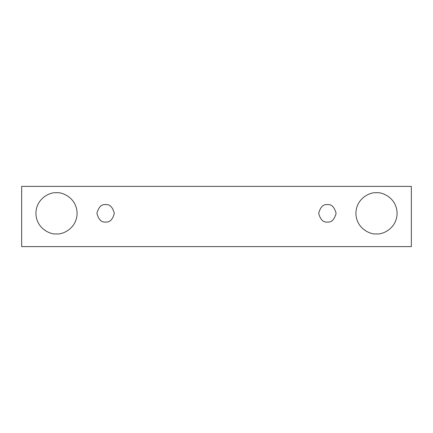 <?xml version="1.0" encoding="UTF-8"?>
<svg xmlns="http://www.w3.org/2000/svg" width="433" height="433" viewBox="0 0 433 433"><rect width="100%" height="100%" fill="white"/><g stroke="black" fill="none" stroke-linecap="round" stroke-linejoin="round"><path stroke-width="0.65" d="M21.65 186.401L411.35 186.401L411.35 246.599L21.65 246.599L21.65 186.401L21.65 246.599L411.35 246.599L411.35 186.401L21.65 186.401M56.501 233.928C50.477 234.751 36.188 228.575 35.907 213.334C36.188 198.087 50.477 191.911 56.501 192.739C62.525 191.911 76.814 198.087 77.096 213.334C76.814 228.575 62.525 234.751 56.501 233.928C62.525 234.751 76.814 228.575 77.096 213.334C76.814 198.087 62.525 191.911 56.501 192.739C50.477 191.911 36.188 198.087 35.907 213.334C36.188 228.575 50.477 234.751 56.501 233.928M376.499 233.928C370.475 234.751 356.186 228.575 355.904 213.334C356.186 198.087 370.475 191.911 376.499 192.739C382.523 191.911 396.812 198.087 397.093 213.334C396.812 228.575 382.523 234.751 376.499 233.928C382.523 234.751 396.812 228.575 397.093 213.334C396.812 198.087 382.523 191.911 376.499 192.739C370.475 191.911 356.186 198.087 355.904 213.334C356.186 228.575 370.475 234.751 376.499 233.928M327.391 222.042C323.272 222.54 320.366 219.634 318.677 213.334C320.366 207.028 323.272 204.122 327.391 204.62C331.51 204.122 334.411 207.028 336.105 213.334C334.411 219.634 331.51 222.54 327.391 222.042C331.51 222.54 334.411 219.634 336.105 213.334C334.411 207.028 331.51 204.122 327.391 204.62C323.272 204.122 320.366 207.028 318.677 213.334C320.366 219.634 323.272 222.54 327.391 222.042M105.609 222.042C101.49 222.54 98.589 219.634 96.895 213.334C98.589 207.028 101.49 204.122 105.609 204.62C109.728 204.122 112.634 207.028 114.323 213.334C112.634 219.634 109.728 222.54 105.609 222.042C109.728 222.54 112.634 219.634 114.323 213.334C112.634 207.028 109.728 204.122 105.609 204.62C101.49 204.122 98.589 207.028 96.895 213.334C98.589 219.634 101.49 222.54 105.609 222.042"/></g></svg>
